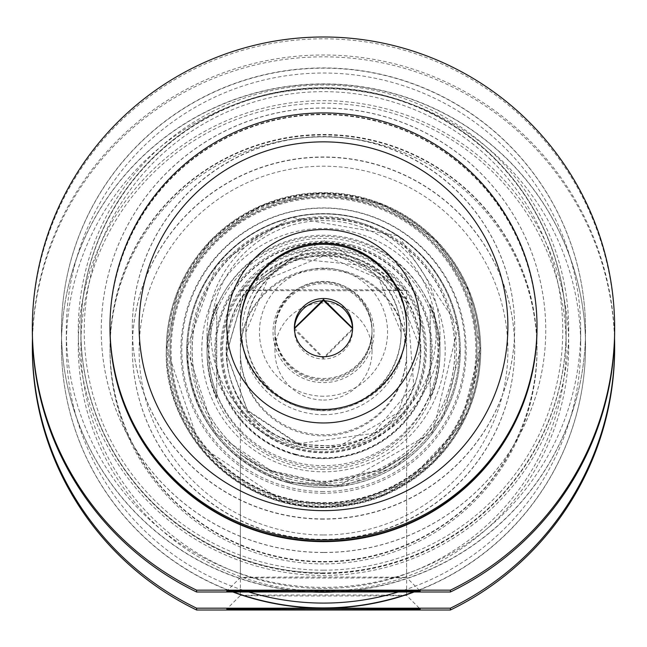 <?xml version="1.0" encoding="UTF-8"?>
<svg xmlns="http://www.w3.org/2000/svg" width="647" height="647" viewBox="0 0 647 647"><rect width="100%" height="100%" fill="white"/><g stroke="black" fill="none" stroke-linecap="round" stroke-linejoin="round"><path stroke-width="0.49" stroke-dasharray="3.23 2.43" d="M323.5 380.687A48.525 48.525 180 0 1 274.975 332.162A48.525 48.525 180 0 1 323.5 283.637A48.525 48.525 180 0 1 372.025 332.162A48.525 48.525 180 0 1 323.5 380.687M323.5 382.62A50.466 50.466 -0 0 0 367.205 306.921A50.466 50.466 -0 0 0 279.795 306.921A50.466 50.466 -0 0 0 323.5 382.62M323.5 400.04A48.525 48.525 -0 0 0 372.025 351.515A48.525 48.525 -0 0 0 323.5 302.99A48.525 48.525 -0 0 0 274.975 351.515A48.525 48.525 -0 0 0 323.5 400.04M323.5 396.207A64.053 64.053 180 0 1 268.028 300.127A64.053 64.053 180 0 1 378.972 300.127A64.053 64.053 180 0 1 323.5 396.207M323.5 467.336A114.519 114.519 -0 0 0 422.677 295.566A114.519 114.519 -0 0 0 224.323 295.566A114.519 114.519 -0 0 0 323.5 467.336M323.5 469.269A116.46 116.46 180 0 1 207.04 352.809A116.46 116.46 180 0 1 323.5 236.349A116.46 116.46 180 0 1 439.96 352.809A116.46 116.46 180 0 1 323.5 469.269M323.5 256.099A96.718 96.718 180 0 1 407.262 401.18A96.718 96.718 180 0 1 239.738 401.18A96.718 96.718 180 0 1 323.5 256.099M323.5 449.641A116.46 116.46 -0 0 0 439.96 333.181A116.46 116.46 -0 0 0 323.5 216.721A116.46 116.46 -0 0 0 207.04 333.181A116.46 116.46 -0 0 0 323.5 449.641M216.745 304.155A116.46 116.46 -0 0 0 216.745 397.234L216.745 397.889A116.46 116.46 180 0 1 216.745 304.802L216.745 397.234M430.255 304.802A116.46 116.46 180 0 1 430.255 397.889L430.255 397.234A116.46 116.46 0 0 0 430.255 304.155L430.255 397.889M323.5 269.605A83.131 83.131 -0 0 0 240.369 352.736A83.131 83.131 -0 0 0 323.5 435.868A83.131 83.131 -0 0 0 406.631 352.736A83.131 83.131 -0 0 0 323.5 269.605M323.5 268.505A83.131 83.131 180 0 1 406.631 351.636A83.131 83.131 180 0 1 323.5 434.768A83.131 83.131 180 0 1 240.369 351.636A83.131 83.131 180 0 1 323.5 268.505M323.5 445.734A112.578 112.578 180 0 1 226.005 276.867A112.578 112.578 180 0 1 420.995 276.867A112.578 112.578 180 0 1 323.5 445.734M323.5 409.875A77.64 77.64 -0 0 0 401.14 332.234A77.64 77.64 -0 0 0 323.5 254.595A77.64 77.64 -0 0 0 245.86 332.234A77.64 77.64 -0 0 0 323.5 409.875M216.745 397.889L216.745 304.802M430.255 397.234L430.255 304.155M566.125 345.854A242.625 242.617 -0 0 0 323.5 103.229A242.625 242.617 -0 0 0 80.875 345.854A242.625 242.617 -0 0 0 323.5 588.471A242.625 242.617 -0 0 0 566.125 345.854L566.125 330.261A242.625 242.617 180 0 1 323.5 572.886A242.625 242.617 180 0 1 80.875 330.261A242.625 242.617 180 0 1 323.5 87.644A242.625 242.617 180 0 1 566.125 330.261M568.729 345.91A245.229 245.221 180 0 1 200.885 558.28A245.229 245.221 180 0 1 200.885 133.541A245.229 245.221 180 0 1 568.729 345.91M398.212 591.997A257.183 257.174 -0 0 0 323.5 88.736A257.183 257.174 -0 0 0 248.788 591.997M568.729 330.205A245.229 245.221 -0 0 0 200.885 117.835A245.229 245.221 -0 0 0 200.885 542.574A245.229 245.221 -0 0 0 568.729 330.205M580.683 330.205A257.183 257.174 180 0 1 323.5 587.379A257.183 257.174 180 0 1 66.317 330.205A257.183 257.174 180 0 1 323.5 73.022A257.183 257.174 180 0 1 580.683 330.205L580.683 345.91M406.631 454.501L382.442 469.811L323.5 483.406L264.558 469.811L240.369 454.501L264.558 469.099L323.5 482.395L382.442 469.099L406.631 454.501L406.631 595.475A83.131 0.51 0 0 1 323.5 595.984A83.131 0.51 0 0 1 240.369 595.475L240.369 595.475A83.131 0.51 0 0 1 323.5 594.973A83.131 0.51 0 0 1 406.631 595.475L420.218 609.062M323.5 485.687A135.87 135.87 180 0 1 187.63 349.817A135.87 135.87 180 0 1 323.5 213.955A135.87 135.87 180 0 1 459.37 349.817A135.87 135.87 180 0 1 323.5 485.687M323.5 485.654A135.87 135.87 -0 0 0 459.37 349.784A135.87 135.87 -0 0 0 323.5 213.914A135.87 135.87 -0 0 0 187.63 349.784A135.87 135.87 -0 0 0 323.5 485.654M323.5 487.377A136.84 136.84 -0 0 0 460.341 350.545A136.84 136.84 -0 0 0 323.5 213.704A136.84 136.84 -0 0 0 186.66 350.545A136.84 136.84 -0 0 0 323.5 487.377M460.341 350.545L443.438 416.312L396.902 465.921L344.131 485.711L287.858 482.549A136.84 136.84 -0 0 0 460.341 350.431A136.84 136.84 -0 0 0 323.5 213.599A136.84 136.84 -0 0 0 287.858 482.549C224.412 461.254 190.687 417.21 186.66 350.431L186.66 350.545M283.807 497.422A152.369 152.369 -0 0 0 470.741 311.134A152.369 152.369 -0 0 0 215.944 242.39A152.369 152.369 -0 0 0 283.807 497.422M323.5 493.24A142.663 142.663 180 0 1 199.947 279.245A142.663 142.663 180 0 1 447.053 279.245A142.663 142.663 180 0 1 323.5 493.24M323.5 534.972A184.395 184.395 -0 0 0 483.188 258.379A184.395 184.395 -0 0 0 163.812 258.379A184.395 184.395 -0 0 0 323.5 534.972M323.5 491.51A141.693 141.693 180 0 1 200.788 278.978A141.693 141.693 180 0 1 446.212 278.978A141.693 141.693 180 0 1 323.5 491.51M323.5 563.909A213.51 213.51 180 0 1 109.99 350.399A213.51 213.51 180 0 1 323.5 136.897A213.51 213.51 180 0 1 537.01 350.399A213.51 213.51 180 0 1 323.5 563.909M323.5 561.976A213.51 213.51 -0 0 0 537.01 348.466A213.51 213.51 -0 0 0 323.5 134.964A213.51 213.51 -0 0 0 109.99 348.466A213.51 213.51 -0 0 0 323.5 561.976M413.514 591.997A262.035 262.027 -0 0 0 323.5 83.884A262.035 262.027 -0 0 0 233.486 591.997M232.847 591.997A262.035 262.027 180 0 1 323.5 84.118A262.035 262.027 180 0 1 414.153 591.997M32.463 338.058A291.15 291.142 180 0 1 323.5 55.003A291.15 291.142 180 0 1 614.537 338.058M323.5 539.574A191.189 191.189 -0 0 0 514.688 348.393A191.189 191.189 -0 0 0 323.5 157.205A191.189 191.189 -0 0 0 132.311 348.393A191.189 191.189 -0 0 0 323.5 539.574M323.5 539.339A191.189 191.189 -0 0 0 514.688 348.159A191.189 191.189 -0 0 0 323.5 156.97A191.189 191.189 -0 0 0 132.311 348.159A191.189 191.189 -0 0 0 323.5 539.339M323.5 561.661A213.51 213.51 -0 0 0 537.01 348.159A213.51 213.51 -0 0 0 323.5 134.649A213.51 213.51 -0 0 0 109.99 348.159A213.51 213.51 -0 0 0 323.5 561.661M323.5 561.483A213.51 213.51 -0 0 0 537.01 347.981A213.51 213.51 -0 0 0 323.5 134.471A213.51 213.51 -0 0 0 109.99 347.981A213.51 213.51 -0 0 0 323.5 561.483M614.65 347.981A291.15 291.142 -0 0 0 323.5 56.831A291.15 291.142 -0 0 0 32.35 347.981M351.814 244.987A108.696 108.696 -0 0 0 218.46 377.88A108.696 108.696 -0 0 0 400.226 426.915A108.696 108.696 -0 0 0 351.814 244.987M289.29 476.847A131.317 131.317 -0 0 0 408.403 249.888A131.317 131.317 -0 0 0 210.76 417.396A131.317 131.317 -0 0 0 289.29 476.847M289.266 476.75A131.414 131.414 -0 0 0 408.467 249.613A131.414 131.414 -0 0 0 210.671 417.25A131.414 131.414 -0 0 0 289.266 476.75M363.792 200.521A154.69 154.69 -0 0 0 174.011 389.648A154.69 154.69 -0 0 0 432.697 459.435A154.69 154.69 -0 0 0 363.792 200.521M364.204 199.05A156.25 156.25 -0 0 0 167.25 349.906A156.25 156.25 -0 0 0 282.796 500.754A156.25 156.25 -0 0 0 479.751 349.906A156.25 156.25 -0 0 0 364.204 199.05M295.436 454.582A107.725 107.725 -0 0 0 427.602 322.877A107.725 107.725 -0 0 0 247.461 274.271A107.725 107.725 -0 0 0 295.436 454.582M293.487 461.691A115.206 115.206 -0 0 0 434.833 320.831A115.206 115.206 -0 0 0 242.172 268.853A115.206 115.206 -0 0 0 293.487 461.691M296.957 448.961A101.902 101.902 -0 0 0 425.402 350.577A101.902 101.902 -0 0 0 323.5 248.674A101.902 101.902 -0 0 0 296.957 448.961M296.957 448.937A101.902 101.902 -0 0 0 425.402 350.553A101.902 101.902 -0 0 0 323.5 248.65A101.902 101.902 -0 0 0 296.957 448.937M295.436 454.323A107.725 107.725 -0 0 0 431.226 350.318A107.725 107.725 -0 0 0 323.5 242.593A107.725 107.725 -0 0 0 295.436 454.323M295.436 454.154A107.725 107.725 -0 0 0 431.226 350.148A107.725 107.725 -0 0 0 323.5 242.423A107.725 107.725 -0 0 0 295.436 454.154M240.369 326.881A83.131 83.131 -0 0 0 323.5 410.562A83.131 83.131 -0 0 0 406.631 326.881M240.369 327.431L240.369 326.331M294.409 328.757A29.115 29.115 -0 0 0 323.5 359.012A29.115 29.115 -0 0 0 352.591 328.757M294.385 329.897L294.385 327.625M294.393 328.126L323.5 357.686L352.615 328.611L352.615 329.558L323.5 358.705L294.385 329.558M352.615 327.625L352.607 328.126M406.631 327.431L406.631 290.26L323.5 240.312L240.369 290.26A83.131 0.51 180 0 0 323.5 290.77A83.131 0.51 180 0 0 406.631 290.26A83.131 0.51 180 0 0 323.5 289.759A83.131 0.51 180 0 0 240.369 290.26L240.369 577.528A83.131 0.51 0 0 1 240.369 577.52A83.131 0.51 0 0 1 323.5 577.019A83.131 0.51 0 0 1 406.631 577.52A83.131 0.51 0 0 1 406.631 577.528A83.131 0.51 0 0 1 323.5 578.03A83.131 0.51 0 0 1 240.369 577.528L226.782 591.107M372.025 329.97A48.525 48.525 180 0 1 323.5 378.495A48.525 48.525 180 0 1 274.975 329.97A48.525 48.525 180 0 1 323.5 281.445A48.525 48.525 180 0 1 372.025 329.97L372.025 330.908A48.525 48.525 -0 0 0 323.5 282.391A48.525 48.525 -0 0 0 274.975 330.908A48.525 48.525 -0 0 0 323.5 379.433A48.525 48.525 -0 0 0 372.025 330.908M323.5 573.501A242.625 242.617 180 0 1 80.875 330.876A242.625 242.617 180 0 1 323.5 88.259A242.625 242.617 180 0 1 566.125 330.876A242.625 242.617 180 0 1 323.5 573.501M323.5 570.169A239.261 239.261 -0 0 0 530.71 211.286A239.261 239.261 -0 0 0 116.29 211.286A239.261 239.261 -0 0 0 323.5 570.169M323.5 573.056A242.625 242.617 180 0 1 80.875 330.431A242.625 242.617 180 0 1 323.5 87.814A242.625 242.617 180 0 1 566.125 330.431A242.625 242.617 180 0 1 323.5 573.056M109.99 327.641A213.51 213.51 180 0 1 323.5 114.139A213.51 213.51 180 0 1 537.01 327.641M312.38 591.997A262.035 262.027 180 0 1 61.465 330.205A262.035 262.027 180 0 1 323.5 68.17A262.035 262.027 180 0 1 585.535 330.205A262.035 262.027 180 0 1 334.62 591.997M323.5 591.997A262.035 262.027 -0 0 0 585.535 329.97A262.035 262.027 -0 0 0 323.5 67.935A262.035 262.027 -0 0 0 61.465 329.97A262.035 262.027 -0 0 0 323.5 591.997M323.5 552.441A222.244 222.236 180 0 1 101.255 330.205A222.244 222.236 180 0 1 323.5 107.96A222.244 222.236 180 0 1 545.744 330.205A222.244 222.236 180 0 1 323.5 552.441M323.5 552.546A222.244 222.236 180 0 1 101.255 330.31A222.244 222.236 180 0 1 323.5 108.065A222.244 222.236 180 0 1 545.744 330.31A222.244 222.236 180 0 1 323.5 552.546M614.65 329.97A291.15 291.142 -0 0 0 323.5 38.82A291.15 291.142 -0 0 0 32.35 329.97M323.5 518.91A191.189 191.189 180 0 1 132.311 327.722A191.189 191.189 180 0 1 323.5 136.541A191.189 191.189 180 0 1 514.688 327.722A191.189 191.189 180 0 1 323.5 518.91M323.5 519.145A191.189 191.189 180 0 1 132.311 327.956A191.189 191.189 180 0 1 323.5 136.776A191.189 191.189 180 0 1 514.688 327.956A191.189 191.189 180 0 1 323.5 519.145M109.99 327.803A213.51 213.51 180 0 1 323.5 114.454A213.51 213.51 180 0 1 537.01 327.803M109.99 328.134A213.51 213.51 180 0 1 323.5 114.632A213.51 213.51 180 0 1 537.01 328.134M323.5 414.678A81.522 81.522 -0 0 0 394.104 292.395A81.522 81.522 -0 0 0 252.896 292.395A81.522 81.522 -0 0 0 323.5 414.678M323.5 410.772A77.64 77.64 180 0 1 245.86 333.132A77.64 77.64 180 0 1 323.5 255.492A77.64 77.64 180 0 1 401.14 333.132A77.64 77.64 180 0 1 323.5 410.772M323.5 503.649A153.339 153.339 180 0 1 190.703 273.649A153.339 153.339 180 0 1 456.297 273.649A153.339 153.339 180 0 1 323.5 503.649M323.5 503.156A153.339 153.339 -0 0 0 456.297 273.155A153.339 153.339 -0 0 0 190.703 273.155A153.339 153.339 -0 0 0 323.5 503.156M323.5 507.515A157.221 157.221 -0 0 0 480.721 350.294A157.221 157.221 -0 0 0 323.5 193.073A157.221 157.221 -0 0 0 166.279 350.294A157.221 157.221 -0 0 0 323.5 507.515C235.799 508.906 163.392 430.595 166.279 350.294L166.279 349.841A157.221 157.221 180 0 1 323.5 192.628A157.221 157.221 180 0 1 480.721 349.841A157.221 157.221 180 0 1 323.5 507.062A157.221 157.221 180 0 1 166.279 349.841L177.852 290.632L210.882 240.142L261.437 205.39L321.438 192.636L383.534 204.541L435.916 239.932L469.091 290.495L480.721 349.841L468.59 410.853L434.072 462.063L383.275 495.707L323.5 507.515M297.208 447.999A100.932 100.932 -0 0 0 421.035 324.6A100.932 100.932 -0 0 0 252.257 279.059A100.932 100.932 -0 0 0 297.208 447.999M298.178 444.392A97.228 97.22 -0 0 0 417.372 375.85A97.228 97.22 -0 0 0 348.822 256.657A97.228 97.22 -0 0 0 229.628 325.198A97.228 97.22 -0 0 0 298.178 444.392M298.13 444.004A97.39 97.39 -0 0 0 417.614 324.931A97.39 97.39 -0 0 0 254.756 280.992A97.39 97.39 -0 0 0 298.13 444.004M296.706 449.244A102.873 102.873 -0 0 0 422.823 376.724A102.873 102.873 -0 0 0 350.294 250.607A102.873 102.873 -0 0 0 224.177 323.128A102.873 102.873 -0 0 0 296.706 449.244M355.203 232.621A121.709 121.709 -0 0 0 205.997 318.429A121.709 121.709 -0 0 0 291.797 467.627A121.709 121.709 -0 0 0 441.003 381.827A121.709 121.709 -0 0 0 355.203 232.621M479.751 349.906L460.454 425.516L407.319 482.161L347.051 504.757L282.796 501.15A156.25 156.25 -0 0 0 479.751 350.294A156.25 156.25 -0 0 0 323.5 194.043A156.25 156.25 -0 0 0 282.796 501.15L199.454 445.298L167.25 349.906M288.869 478.829A132.958 132.958 -0 0 0 451.986 316.27A132.958 132.958 -0 0 0 229.645 256.285A132.958 132.958 -0 0 0 288.869 478.829M372.025 351.515L372.025 332.162M274.975 351.515L274.975 332.162M439.96 352.809L439.96 351.345M439.96 350.698L439.96 333.181M207.04 352.809L207.04 351.345M207.04 350.698L207.04 333.181M240.369 351.636L240.369 352.736M406.631 351.636L406.631 352.736M245.86 332.234L267.858 278.986L324.511 255.5L378.754 278.59L401.14 332.234M80.875 345.854L80.875 330.261M66.317 345.91L66.317 330.205M240.369 454.501L240.369 595.475L226.782 609.062M537.01 350.399L537.01 348.466M109.99 350.399L109.99 348.466M298.218 444.23L338.745 446.373L397.921 412.826L420.534 348.935L395.835 285.828L335.599 254.239L291.514 258.905L243.321 295.841L226.515 354.038L247.486 410.869L298.218 444.23M298.218 443.664L372.963 433.458L413.757 385.628L407.003 300.499L372.842 266.394L291.514 258.339L243.321 295.275L226.515 353.472L247.486 410.303L298.218 443.664M287.891 482.08L214.4 432.463L186.821 348.442L216.438 265.116L291.126 217.311L398.649 235.92L458.141 326.517L432.964 431.978L338.179 486.01L287.891 482.08M406.631 326.331L406.631 577.528L420.218 591.107M274.975 329.97L274.975 330.908M80.875 330.431L80.875 330.876M566.125 330.431L566.125 330.876"/><path stroke-width="0.97" d="M248.788 591.997A257.183 257.174 -0 0 0 398.212 591.997M420.218 609.062L420.218 609.062A96.718 0.59 180 0 0 323.5 608.471A96.718 0.59 180 0 0 226.782 609.062A96.718 0.59 180 0 0 323.209 609.652A96.718 0.59 180 0 0 420.218 609.062M450.409 608.18L196.591 608.18A291.15 291.142 180 0 1 32.35 346.145L32.35 347.981A291.15 291.142 -0 0 0 196.591 610.008L450.409 610.008A291.15 291.142 -0 0 0 614.65 347.981L614.65 346.145A291.15 291.142 180 0 1 450.409 608.18L450.409 610.008M196.591 610.008L196.591 608.18M233.486 591.997A262.035 262.027 -0 0 0 413.514 591.997M414.153 591.997A262.035 262.027 180 0 1 232.847 591.997M32.35 346.145A291.15 291.142 180 0 1 32.463 338.058M614.537 338.058A291.15 291.142 180 0 1 614.65 346.145M240.369 326.331A83.131 83.131 180 0 1 323.5 243.199A83.131 83.131 180 0 1 406.631 326.331A83.131 83.131 180 0 1 323.5 409.462A83.131 83.131 180 0 1 240.369 326.331M226.782 326.25A96.718 96.718 -0 0 0 371.863 410.004A96.718 96.718 -0 0 0 371.863 242.488A96.718 96.718 -0 0 0 226.782 326.25M406.631 326.881A83.131 83.131 -0 0 0 323.5 244.299A83.131 83.131 -0 0 0 240.369 326.881M323.5 510.637A184.395 184.395 180 0 1 163.812 234.052A184.395 184.395 180 0 1 483.188 234.052A184.395 184.395 180 0 1 323.5 510.637M352.591 328.757A29.115 29.115 -0 0 0 323.5 300.782A29.115 29.115 -0 0 0 294.409 328.757M294.401 328.603L323.5 300.475L352.599 328.603M294.385 327.625A29.115 29.115 180 0 1 323.5 298.51A29.115 29.115 180 0 1 352.615 327.625A29.115 29.115 180 0 1 323.5 356.74A29.115 29.115 180 0 1 294.385 327.625M352.607 328.126L323.5 299.464L294.393 328.126M226.782 591.107A96.718 0.59 180 0 0 323.791 591.698A96.718 0.59 180 0 0 420.218 591.107A96.718 0.59 180 0 0 323.5 590.525A96.718 0.59 180 0 0 226.782 591.107L226.782 591.107M450.409 590.169L196.591 590.169A291.15 291.142 180 0 1 323.5 36.992A291.15 291.142 180 0 1 450.409 590.169L450.409 591.997A291.15 291.142 -0 0 0 614.65 329.97L614.65 328.134M32.35 328.134L32.35 329.97A291.15 291.142 -0 0 0 196.591 591.997L196.591 590.169M196.591 591.997L450.409 591.997M323.5 539.93A213.51 213.51 -0 0 0 537.01 326.428A213.51 213.51 -0 0 0 323.5 112.918A213.51 213.51 -0 0 0 109.99 326.428A213.51 213.51 -0 0 0 323.5 539.93M537.01 326.428L537.01 327.641A213.51 213.51 180 0 1 323.5 541.151A213.51 213.51 180 0 1 109.99 327.641L109.99 326.428M334.62 591.997A262.035 262.027 180 0 1 312.38 591.997M537.01 327.803A213.51 213.51 180 0 1 323.5 541.466A213.51 213.51 180 0 1 109.99 327.803M537.01 327.956L537.01 328.134A213.51 213.51 180 0 1 323.5 541.644A213.51 213.51 180 0 1 109.99 328.134L109.99 327.956"/></g></svg>
